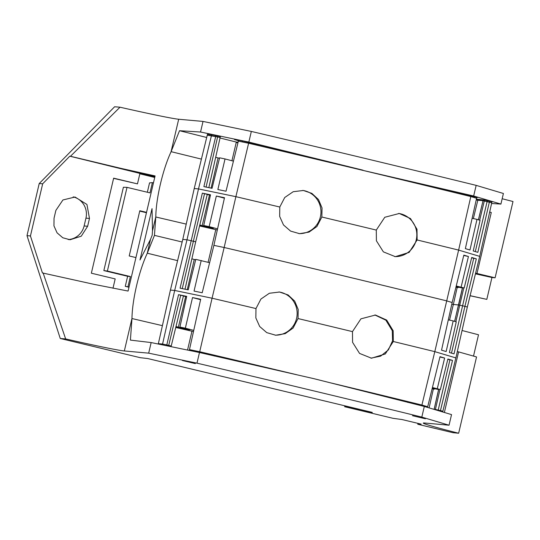 <?xml version="1.0" encoding="UTF-8"?>
<svg xmlns="http://www.w3.org/2000/svg" width="540" height="540" viewBox="0 0 540 540"><rect width="100%" height="100%" fill="white"/><g stroke="black" fill="none" stroke-linecap="round" stroke-linejoin="round"><path stroke-width="0.81" d="M474.599 196.681L474.383 197.62L476.591 198.281L476.8 197.329L457.124 192.341L361.631 170.08L473.668 196.007L500.918 204.073L491.596 203.492M476.726 197.667L477.185 197.701L476.759 197.532M489.584 201.116L489.362 202.082L491.751 202.797L491.974 201.825L489.584 201.116L484.549 200.009L476.388 199.179M457.124 192.341L456.935 193.158A661.655 17.685 -166.8 0 0 361.631 170.08A661.655 17.685 -166.8 0 0 263.425 146.745L263.621 145.922L361.631 170.08M263.621 145.922L242.501 141.008L242.278 141.946L238.37 141.136L248.609 143.255L235.886 196.668L198.497 188.919L194.225 188.534L207.252 135.182L211.471 135.56L198.497 188.919L187.002 239.794L195.696 241.792L207.266 194.366L204.532 193.685L182.263 288.623M236.203 142.56L231.937 160.758L236.203 142.56L237.978 142.715L236.203 142.56L236.318 142.061L238.113 142.175M214.333 356.042L214.529 355.219L189.466 349.61L200.684 299.268L192.524 297.574L200.59 299.7M214.529 355.219A661.655 17.685 13.2 0 1 296.696 374.72A661.655 17.685 13.2 0 0 199.712 351.736L212.072 298.215L174.683 290.466L170.411 290.081L158.355 343.663L162.574 344.041L174.683 290.466L187.002 239.794L182.783 239.416L194.225 188.534M421.916 405.034A661.655 17.685 13.2 0 0 331.493 383.069A661.655 17.685 13.2 0 1 408.031 401.639L427.694 406.755L421.916 405.034L434.801 351.641A662.135 17.698 -166.8 0 0 414.842 346.754A662.135 17.698 -166.8 0 0 393.302 341.503L393.174 330.777L386.681 320.085L375.469 315.029L360.929 318.836L352.465 331.621L352.586 342.34L359.559 353.417L371.493 358.202L385.31 353.95L393.302 341.503M189.29 350.42L189.466 349.61L199.712 351.736M177.593 260.658L147.292 253.206A52.218 9.686 -76.5 0 0 147.231 253.355C139.023 270.864 132.219 299.869 131.976 318.384A52.218 9.686 -76.5 0 0 131.969 318.539L130.403 340.106L151.16 342.562L199.483 352.519L196.985 363.163L148.675 353.153L124.335 350.966A80.258 2.147 -166.8 0 1 90.2 344.392A80.258 2.147 -166.8 0 1 71.672 340.295A80.258 2.147 -166.8 0 1 65.657 338.931L60.257 338.492L140.339 357.703L147.697 358.533L372.256 412.391M424.312 406.451L451.535 414.612L449.05 425.21L421.814 417.096L424.312 406.451L314.064 378.715L199.483 352.519M166.617 345.749L166.813 344.918L162.574 344.041L162.385 344.871M168.541 346.14L168.716 345.404L166.813 344.918L171.227 346.025L183.445 295.906L180.711 295.232L168.716 345.404L171.227 346.025L171.072 346.667M487.33 200.624L487.107 201.569L489.362 202.082L477.839 252.342L473.243 250.972L480.06 220.293L476.995 219.382L469.962 249.993L465.358 248.623L476.591 198.281L470.813 196.56L458.622 250.094L479.702 256.379L491.751 202.797L483.037 200.711L478.406 219.8M477.995 199.49L477.812 200.246L483.037 200.711L483.253 199.82M473.357 218.572L477.812 200.246L476.226 199.915L483.037 200.711L478.467 219.814M242.501 141.008L238.599 140.191L226.024 191.214L217.863 189.52L225.032 158.936L219.598 157.815L212.044 188.318L203.884 186.624L215.71 136.438L220.124 137.545L220.327 136.627L217.829 135.979L217.613 136.924L220.124 137.545L208.832 187.65M215.939 135.472L215.71 136.438L211.471 135.56L211.707 134.595L217.829 135.979M483.3 199.827L483.084 200.725L484.333 200.921L479.689 220.178M484.549 200.009L484.333 200.921L487.107 201.569L475.308 251.586M432.419 387.538L440.37 389.529L447.896 359.026L452.5 360.396L440.464 410.562L434.099 409.388M440.303 411.244L440.464 410.562L442.854 411.271L455.882 357.919L434.801 351.641L458.622 250.094A662.135 17.698 -166.8 0 0 438.656 245.207A662.135 17.698 -166.8 0 0 417.116 239.963L416.988 229.23L410.481 218.531L399.283 213.482L384.777 217.269L376.286 230.074A662.135 17.698 -166.8 0 0 321.853 217.019L316.906 226.523L309.029 232.106L299.551 233.672L290.574 231.093L283.493 224.944L279.659 216.398L279.788 207.023A662.135 17.698 -166.8 0 0 257.155 201.67A662.135 17.698 -166.8 0 0 235.886 196.668L224.154 247.496A661.682 17.685 13.2 0 1 446.384 300.8L452.169 302.528L441.538 350.17L446.141 351.54L453.182 320.922L448.308 319.842M427.532 407.417L440.012 356.677L444.616 358.047L439.931 357.007M442.685 411.959L442.854 411.271L438.203 410.049L438.082 410.582M439.985 389.448L435.348 409.759M438.743 389.171L434.147 409.401M158.274 344.027L158.355 343.663L162.574 344.041L166.813 344.918L178.544 294.678L180.711 295.232M211.707 134.595L207.461 134.325L207.252 135.182L217.613 136.924L206.078 187.083M220.023 138.004L236.318 142.061M462.051 330.5L478.514 334.773L473.506 356.117M113.603 178.355L137.471 183.877L113.643 178.166L91.355 273.2L115.182 278.91L112.988 288.245M154.724 177.458L139.833 173.799M154.778 177.228L139.887 173.57M87.649 226.253L81.243 236.21L70.065 239.76L62.795 237.769L57.058 232.821L53.946 225.855L54.047 218.201L55.877 210.391L62.93 199.962L75.033 197.019L86.933 204.471L89.478 218.437L87.649 226.253L84.119 225.956A17.726 17.408 -84.9 0 1 68.236 239.578M73.204 196.871A17.726 17.408 -84.9 0 1 85.948 218.147L84.119 225.956M69.802 156.195L70.477 156.283L120.008 107.204L114.608 106.765L39.211 183.56L27 235.636L30.436 235.966L42.674 183.796L69.802 156.195L139.928 173.401L137.471 183.877M39.211 183.56L42.674 183.796M470.084 295.751L486.817 299.369L491.947 277.499L475.436 273.841M470.104 295.67L486.817 299.369M491.947 277.499L495.106 277.803L513 201.508A80.258 2.147 -166.8 0 1 502.173 198.734M475.598 273.166L495.106 277.803M489.659 212.105L491.285 212.476L476.982 273.476M457.313 351.567L458.588 351.898L444.38 412.465M489.672 212.058L491.285 212.476M458.588 351.898L476.543 356.947L458.649 433.235L452.932 432.689L417.744 424.244L417.953 423.36M30.436 235.966L42.424 272.943L94.27 284.398L128.081 291.06L155.081 175.925L121.46 168.487L70.477 156.283M154.798 177.14L139.907 173.488M417.744 424.244L421.193 424.136L402.017 419.539L392.985 418.304L344.648 406.714L344.844 405.877M359.188 409.313L372.209 412.587M347.585 406.566L347.49 406.964L344.648 406.714M359.134 409.57L347.49 406.964M27 235.636L60.257 338.492M65.657 338.931L43.112 272.963M151.16 342.562L148.675 353.153M195.338 363.582L182.432 360.518L195.338 363.582M449.05 425.21L424.71 423.016A80.258 2.147 -166.8 0 0 423.265 423.083A80.258 2.147 -166.8 0 0 424.103 423.617A80.258 2.147 -166.8 0 0 458.649 433.235M421.814 417.096A668.824 17.874 -166.8 0 0 196.985 363.163M425.412 418.77L412.506 415.712L425.412 418.77M201.413 159.111L171.106 151.666L179.516 130.714L206.692 137.484M238.565 140.339L234.461 139.556L238.464 140.738M362.981 170.168L248.839 142.081L200.543 132.023L203.026 121.426L251.336 131.436L248.839 142.081M179.516 130.714L200.543 132.023M473.668 196.007L476.165 185.369L503.401 193.482L500.918 204.073M476.165 185.369A668.824 17.874 -166.8 0 0 251.336 131.436M182.149 242.001L154.454 235.366L147.292 253.206M171.106 151.666A52.218 9.686 -76.5 0 0 171.045 151.814C162.844 169.317 156.04 198.322 155.797 216.844A52.218 9.686 -76.5 0 0 155.783 216.992L154.454 235.366M120.008 107.204A80.258 2.147 -166.8 0 0 126.022 108.567A80.258 2.147 -166.8 0 0 144.551 112.658A80.258 2.147 -166.8 0 0 178.686 119.239L203.026 121.426M152.503 230.877L152.192 235.163L150.525 239.321L139.995 259.963L152.03 208.636L152.503 230.877L155.797 216.844M123.397 187.245L127.015 187.367L107.386 271.046L103.849 270.581L123.397 187.245M147.346 192.24L149.54 182.885L152.388 182.635L149.985 192.875L127.015 187.367M103.849 270.581L127.629 276.284L130.363 276.554L107.386 271.046M127.629 276.284L125.273 286.342L129.019 287.037M130.363 276.554L127.96 286.787M128.979 287.233L125.273 286.342M135.931 257.573L129.208 255.967L139.813 210.742L146.536 212.355M139.732 211.106L146.455 212.72M152.388 182.635L153.448 182.891M195.696 241.792L185.018 289.197M209.615 262.697L195.784 259.355L188.231 289.859L180.07 288.171L202.358 193.138L204.532 193.685M193.968 249.473L191.862 258.842L194.245 259.47L187.279 289.663M175.925 326.774L189.284 329.981L185.423 329.63L185.551 329.083M173.056 338.513L175.986 326.538L178.362 327.166L185.659 296.595L186.604 296.818M183.425 296.001L185.659 296.595M175.757 327.483L193.489 331.56M196.871 236.972L199.8 224.998L202.183 225.626L209.473 195.048L210.425 195.271M211.1 188.123L218.059 157.93L215.676 157.302L217.782 147.926M218.059 157.93L219.49 158.261M225.032 158.936L233.435 161.15M199.571 225.936L217.31 230.013M187.535 350.055L191.943 331.256L187.535 350.055M208.116 262.298L215.764 229.709L208.116 262.298M470.813 196.56A661.655 17.685 -166.8 0 0 248.609 143.255M455.956 287.145L458.177 287.611L458.257 287.24M456.057 286.713L462.409 287.989L456.111 286.517M456.239 285.991L464.184 287.989L456.185 286.214M451.805 304.155L453.344 304.472L457.178 287.516L455.929 287.26M457.178 287.516L458.177 287.611M459.277 287.293L459.365 286.916M464.184 287.989L471.71 257.479L476.314 258.849L471.643 257.776M476.314 258.849L464.927 306.329L458.622 304.958L462.557 287.624M454.653 321.361L462.409 287.989M455.868 321.725L463.799 287.901M473.742 258.262L451.487 353.133M453.182 320.922L456.246 321.833L449.422 352.512L454.025 353.889L464.927 306.329L467.33 307.044L455.882 357.919M461.12 287.078L468.43 256.507L463.833 255.13L452.169 302.528M468.43 256.507L463.752 255.467M479.702 256.379L467.33 307.044M175.79 327.321L185.423 329.63M298.904 233.624A21.722 21.337 95.1 0 0 315.468 226.415A21.722 21.337 95.1 0 0 319.714 204.505A21.722 21.337 95.1 0 0 302.751 190.418M279.788 207.023L284.735 197.505L293.207 191.714L303.352 190.478L311.877 193.388L318.492 199.544L322.029 207.913L321.853 217.019M417.116 239.963L409.124 252.403L395.307 256.662L383.38 251.87L376.407 240.793L376.286 230.074M398.655 213.422A21.722 21.337 -84.9 0 1 416.084 229.142A21.722 21.337 -84.9 0 1 394.72 256.615M476.995 219.382L472.122 218.295M207.238 194.461L209.473 195.048M199.611 225.774L209.237 228.089L209.365 227.536M201.218 260.483L194.049 291.067L202.21 292.754L213.887 245.369L224.498 197.721L216.338 196.034L209.156 226.631L203.722 225.511L210.519 194.825L202.358 193.138M213.887 245.369L224.154 247.496L212.072 298.215A662.135 17.698 -166.8 0 1 233.334 303.217A662.135 17.698 -166.8 0 1 255.974 308.563L255.845 317.939L259.679 326.491L266.76 332.633L275.731 335.219L285.215 333.646L293.092 328.064L298.033 318.56L298.215 309.494L294.705 301.131L288.097 294.948L279.531 292.025L269.359 293.267L260.921 299.052L255.974 308.563M202.183 225.626L206.8 226.706L206.888 226.341M206.8 226.706L213.665 228.13L203.722 225.511M194.245 259.47L195.669 259.808M199.746 225.227L213.097 228.434L209.237 228.089M182.783 239.416L170.411 290.081M209.156 226.631L217.566 228.852M216.338 196.034L224.404 198.16M275.083 335.165A21.722 21.337 95.1 0 0 291.647 327.962A21.722 21.337 95.1 0 0 295.893 306.052A21.722 21.337 95.1 0 0 278.937 291.958M374.841 314.962L385.857 320.18L392.269 330.683L392.58 340.754L388.395 349.893L380.612 356.144L370.906 358.162M193.752 330.392L185.341 328.178L192.524 297.574M185.341 328.178L179.908 327.051L189.851 329.67L182.986 328.253L183.067 327.888M179.908 327.051L186.705 296.372L178.544 294.678M178.362 327.166L182.986 328.253M449.543 320.112L453.344 304.472L458.568 304.945L454.592 321.341M352.465 331.621A662.135 17.698 -166.8 0 0 298.033 318.56M432.135 388.692L434.356 389.151L434.444 388.787M432.243 388.26L438.595 389.529L432.29 388.058M437.306 388.618L444.616 358.047M440.37 389.529L432.365 387.754M435.456 388.834L435.544 388.463M434.356 389.151L432.108 388.8M438.595 389.529L434.14 409.192L438.203 410.049L449.921 359.809L447.822 359.316M433.357 389.063L429.104 407.889M452.5 360.396L449.921 359.809M193.192 351.223L193.374 350.42M425.331 406.755L425.486 406.1M407.842 402.455L408.031 401.639M89.478 218.437L85.948 218.147M162.405 325.654L131.969 318.539M186.226 224.107L155.783 216.992M154.906 176.695L121.46 168.487M131.976 318.384L124.335 350.966M178.686 119.239L171.045 151.814M150.525 239.321L147.231 253.355"/></g></svg>
